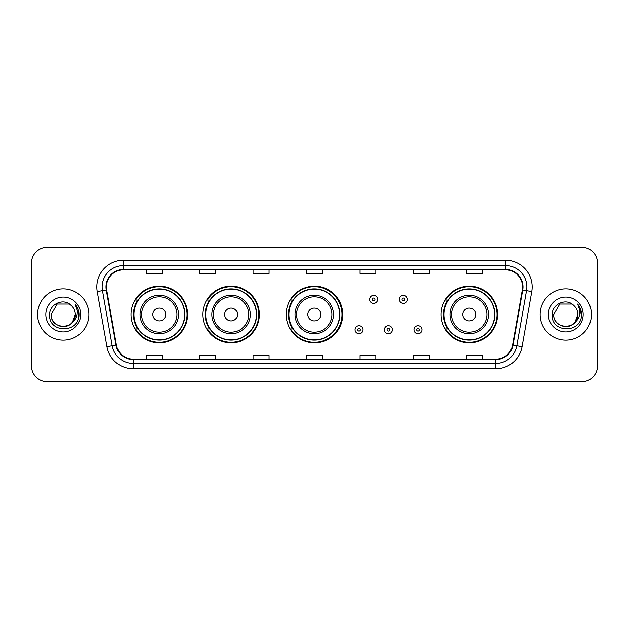 <?xml version="1.0" encoding="UTF-8"?>
<svg xmlns="http://www.w3.org/2000/svg" width="629" height="629" viewBox="0 0 629 629"><rect width="100%" height="100%" fill="white"/><g stroke="black" fill="none" stroke-linecap="round" stroke-linejoin="round"><path stroke-width="0.94" d="M440.968 314.5A28.305 28.305 0 0 0 469.273 342.805A28.305 28.305 0 0 0 497.578 314.5A28.305 28.305 0 0 0 469.273 286.195A28.305 28.305 0 0 0 440.968 314.5M286.195 314.5A28.305 28.305 0 0 0 314.5 342.805A28.305 28.305 0 0 0 342.805 314.5A28.305 28.305 0 0 0 314.5 286.195A28.305 28.305 0 0 0 286.195 314.5M202.774 314.5A28.305 28.305 0 0 0 231.079 342.805A28.305 28.305 0 0 0 259.384 314.5A28.305 28.305 0 0 0 231.079 286.195A28.305 28.305 0 0 0 202.774 314.5M130.997 314.5A28.305 28.305 0 0 0 159.302 342.805A28.305 28.305 0 0 0 187.607 314.5A28.305 28.305 0 0 0 159.302 286.195A28.305 28.305 0 0 0 130.997 314.5M137.782 328.92A25.899 25.899 0 0 1 137.782 300.08M209.567 328.92A25.899 25.899 0 0 1 209.567 300.08M292.768 328.92A25.899 25.899 0 0 1 292.768 300.08M447.754 328.92A25.899 25.899 0 0 1 447.754 300.08M31.45 263.229L31.45 365.771A16.024 16.024 0 0 0 47.474 381.787L581.526 381.787A16.024 16.024 0 0 0 597.55 365.771L597.55 263.229A16.024 16.024 0 0 0 581.526 247.213L47.474 247.213A16.024 16.024 0 0 0 31.45 263.229L31.45 365.771M37.591 314.5A25.632 25.632 0 0 0 63.23 340.132A25.632 25.632 0 0 0 88.862 314.5A25.632 25.632 0 0 0 63.23 288.868A25.632 25.632 0 0 0 37.591 314.5A25.632 25.632 0 0 0 63.23 340.132A25.632 25.632 0 0 0 88.862 314.5A25.632 25.632 0 0 0 63.23 288.868A25.632 25.632 0 0 0 37.591 314.5M540.138 314.5A25.632 25.632 0 0 0 565.77 340.132A25.632 25.632 0 0 0 591.409 314.5A25.632 25.632 0 0 0 565.77 288.868A25.632 25.632 0 0 0 540.138 314.5A25.632 25.632 0 0 0 565.77 340.132A25.632 25.632 0 0 0 591.409 314.5A25.632 25.632 0 0 0 565.77 288.868A25.632 25.632 0 0 0 540.138 314.5M106.435 286.942A17.093 17.093 0 0 1 123.52 269.857L505.48 269.857A17.093 17.093 0 0 1 522.306 289.914L512.588 345.022A17.093 17.093 0 0 1 495.762 359.143L133.238 359.143A17.093 17.093 0 0 1 116.412 345.022L106.694 289.914A17.093 17.093 0 0 1 106.435 286.942M106.002 286.942A17.518 17.518 0 0 0 106.27 289.985L115.988 345.101A17.518 17.518 0 0 0 133.238 359.576L495.762 359.576A17.518 17.518 0 0 0 513.012 345.101L522.73 289.985A17.518 17.518 0 0 0 505.48 269.424L123.52 269.424A17.518 17.518 0 0 0 106.002 286.942M97.228 291.581A26.701 26.701 0 0 1 123.52 260.241L505.48 260.241A26.701 26.701 0 0 1 531.772 291.581L522.054 346.697A26.701 26.701 0 0 1 495.762 368.759L133.238 368.759A26.701 26.701 0 0 1 106.946 346.697L97.228 291.581L102.48 290.653A21.362 21.362 0 0 1 123.52 265.58L505.48 265.58A21.362 21.362 0 0 1 526.52 290.653L516.794 345.769A21.362 21.362 0 0 1 495.762 363.42L133.238 363.42A21.362 21.362 0 0 1 112.206 345.769L102.48 290.653A21.362 21.362 0 0 1 102.157 286.942M581.526 247.213L47.474 247.213M47.474 381.787L581.526 381.787M597.55 365.771L597.55 263.229M513.012 345.101L516.794 345.769L526.52 290.653L531.772 291.581M306.488 269.857L306.488 273.473L322.512 273.473L322.512 269.857M253.086 269.857L253.086 273.473L269.102 273.473L269.102 269.857M199.676 269.857L199.676 273.473L215.7 273.473L215.7 269.857M146.274 269.857L146.274 273.473L162.298 273.473L162.298 269.857M359.898 269.857L359.898 273.473L375.914 273.473L375.914 269.857M413.3 269.857L413.3 273.473L429.324 273.473L429.324 269.857M466.702 269.857L466.702 273.473L482.726 273.473L482.726 269.857M322.512 359.143L322.512 355.527L306.488 355.527L306.488 359.143M269.102 359.143L269.102 355.527L253.086 355.527L253.086 359.143M215.7 359.143L215.7 355.527L199.676 355.527L199.676 359.143M162.298 359.143L162.298 355.527L146.274 355.527L146.274 359.143M375.914 359.143L375.914 355.527L359.898 355.527L359.898 359.143M429.324 359.143L429.324 355.527L413.3 355.527L413.3 359.143M482.726 359.143L482.726 355.527L466.702 355.527L466.702 359.143M59.519 325.987C68.679 327.434 73.939 323.605 75.299 314.5C76.038 330.076 50.414 330.076 51.153 314.5L57.192 304.043L69.261 304.043L71.132 305.38C63.726 297.611 49.463 304.011 49.597 314.5C48.236 333.134 78.452 333.622 78.947 315.404L78.971 314.5C78.924 310.537 77.611 307.062 75.016 304.066C76.99 307.298 77.681 310.781 77.1 314.5C76.534 317.669 74.993 320.255 72.477 322.26A12.077 12.077 0 0 0 75.299 314.5L72.477 322.26C66.069 330.917 50.524 325.374 51.153 314.5L57.192 304.043L69.261 304.043L71.132 305.38L69.261 304.043L57.192 304.043L51.153 314.5C50.414 330.076 76.038 330.076 75.299 314.5L72.445 322.292L75.299 314.5C76.038 330.076 50.414 330.076 51.153 314.5C50.414 330.076 76.038 330.076 75.299 314.5A12.077 12.077 0 0 0 71.132 305.38M45.815 314.5A17.415 17.415 0 0 0 63.23 331.915A17.415 17.415 0 0 0 80.638 314.5A17.415 17.415 0 0 0 63.23 297.085A17.415 17.415 0 0 0 45.815 314.5M75.134 304.2L78.963 314.956M165.71 314.5A6.408 6.408 0 0 0 159.302 308.092A6.408 6.408 0 0 0 152.894 314.5A6.408 6.408 0 0 0 159.302 320.908A6.408 6.408 0 0 0 165.71 314.5M178.526 314.5A19.224 19.224 0 0 0 159.302 295.276A19.224 19.224 0 0 0 140.078 314.5A19.224 19.224 0 0 0 159.302 333.724A19.224 19.224 0 0 0 178.526 314.5A19.224 19.224 0 0 1 159.302 333.724A19.224 19.224 0 0 1 140.078 314.5M184.674 314.5A25.364 25.364 0 0 0 159.302 289.136A25.364 25.364 0 0 0 133.938 314.5A25.364 25.364 0 0 0 159.302 339.864A25.364 25.364 0 0 0 184.674 314.5M187.072 314.5A27.77 27.77 0 0 1 135.573 328.92L138.144 328.92A25.608 25.608 0 0 0 184.91 314.563A25.608 25.608 0 0 0 138.144 300.08L135.573 300.08A27.77 27.77 0 0 1 187.072 314.5M237.487 314.5A6.408 6.408 0 0 0 231.079 308.092A6.408 6.408 0 0 0 224.671 314.5A6.408 6.408 0 0 0 231.079 320.908A6.408 6.408 0 0 0 237.487 314.5M250.303 314.5A19.224 19.224 0 0 0 231.079 295.276A19.224 19.224 0 0 0 211.855 314.5A19.224 19.224 0 0 0 231.079 333.724A19.224 19.224 0 0 0 250.303 314.5A19.224 19.224 0 0 1 231.079 333.724A19.224 19.224 0 0 1 211.855 314.5M256.451 314.5A25.364 25.364 0 0 0 231.079 289.136A25.364 25.364 0 0 0 205.714 314.5A25.364 25.364 0 0 0 231.079 339.864A25.364 25.364 0 0 0 256.451 314.5M258.849 314.5A27.77 27.77 0 0 1 207.35 328.92L209.921 328.92A25.608 25.608 0 0 0 256.687 314.563A25.608 25.608 0 0 0 209.921 300.08L207.35 300.08A27.77 27.77 0 0 1 258.849 314.5M320.696 314.5A6.408 6.408 0 0 0 314.288 308.092A6.408 6.408 0 0 0 307.88 314.5A6.408 6.408 0 0 0 314.288 320.908A6.408 6.408 0 0 0 320.696 314.5M333.512 314.5A19.224 19.224 0 0 0 314.288 295.276A19.224 19.224 0 0 0 295.064 314.5A19.224 19.224 0 0 0 314.288 333.724A19.224 19.224 0 0 0 333.512 314.5A19.224 19.224 0 0 1 314.288 333.724A19.224 19.224 0 0 1 295.064 314.5M339.652 314.5A25.364 25.364 0 0 0 314.288 289.136A25.364 25.364 0 0 0 288.915 314.5A25.364 25.364 0 0 0 314.288 339.864A25.364 25.364 0 0 0 339.652 314.5M342.058 314.5A27.77 27.77 0 0 1 290.551 328.92L293.13 328.92A25.608 25.608 0 0 0 339.896 314.563A25.608 25.608 0 0 0 293.13 300.08L290.551 300.08A27.77 27.77 0 0 1 342.058 314.5M475.681 314.5A6.408 6.408 0 0 0 469.273 308.092A6.408 6.408 0 0 0 462.858 314.5A6.408 6.408 0 0 0 469.273 320.908A6.408 6.408 0 0 0 475.681 314.5M488.497 314.5A19.224 19.224 0 0 0 469.273 295.276A19.224 19.224 0 0 0 450.042 314.5A19.224 19.224 0 0 0 469.273 333.724A19.224 19.224 0 0 0 488.497 314.5A19.224 19.224 0 0 1 469.273 333.724A19.224 19.224 0 0 1 450.042 314.5M494.638 314.5A25.364 25.364 0 0 0 469.273 289.136A25.364 25.364 0 0 0 443.901 314.5A25.364 25.364 0 0 0 469.273 339.864A25.364 25.364 0 0 0 494.638 314.5M497.044 314.5A27.77 27.77 0 0 1 445.536 328.92L448.107 328.92A25.608 25.608 0 0 0 494.874 314.563A25.608 25.608 0 0 0 448.107 300.08L445.536 300.08A27.77 27.77 0 0 1 497.044 314.5M562.067 325.987C571.226 327.434 576.486 323.605 577.847 314.5C578.586 330.076 552.962 330.076 553.701 314.5L559.739 304.043L553.701 314.5L559.739 304.043L571.808 304.043L573.679 305.38C566.273 297.611 552.01 304.011 552.144 314.5C550.784 333.134 580.999 333.622 581.495 315.404L581.518 314.5C581.471 310.537 580.158 307.062 577.564 304.066C579.537 307.298 580.229 310.781 579.647 314.5C579.081 317.669 577.54 320.255 575.024 322.26A12.077 12.077 0 0 0 577.847 314.5L575.024 322.26C568.616 330.917 553.072 325.374 553.701 314.5C552.962 330.076 578.586 330.076 577.847 314.5L574.992 322.292L577.847 314.5C578.586 330.076 552.962 330.076 553.701 314.5C552.962 330.076 578.586 330.076 577.847 314.5A12.077 12.077 0 0 0 573.679 305.38M548.362 314.5A17.415 17.415 0 0 0 565.77 331.915A17.415 17.415 0 0 0 583.185 314.5A17.415 17.415 0 0 0 565.77 297.085A17.415 17.415 0 0 0 548.362 314.5M581.518 314.5L577.799 304.334M577.681 304.2L581.51 314.956M377.675 299.388A4.002 4.002 0 0 1 373.673 303.39A4.002 4.002 0 0 1 369.671 299.388A4.002 4.002 0 0 1 373.673 295.378A4.002 4.002 0 0 1 377.675 299.388A4.002 4.002 0 0 0 373.673 295.378A4.002 4.002 0 0 0 369.671 299.388M407.262 299.388A4.002 4.002 0 0 1 403.26 303.39A4.002 4.002 0 0 1 399.258 299.388A4.002 4.002 0 0 1 403.26 295.378A4.002 4.002 0 0 1 407.262 299.388A4.002 4.002 0 0 0 403.26 295.378A4.002 4.002 0 0 0 399.258 299.388M354.874 329.722A4.002 4.002 0 0 1 358.884 325.712A4.002 4.002 0 0 1 362.886 329.722A4.002 4.002 0 0 1 358.884 333.724A4.002 4.002 0 0 1 354.874 329.722A4.002 4.002 0 0 0 358.884 333.724A4.002 4.002 0 0 0 362.886 329.722M384.461 329.722A4.002 4.002 0 0 1 388.47 325.712A4.002 4.002 0 0 1 392.472 329.722A4.002 4.002 0 0 1 388.47 333.724A4.002 4.002 0 0 1 384.461 329.722A4.002 4.002 0 0 0 388.47 333.724A4.002 4.002 0 0 0 392.472 329.722M414.047 329.722A4.002 4.002 0 0 1 418.057 325.712A4.002 4.002 0 0 1 422.059 329.722A4.002 4.002 0 0 1 418.057 333.724A4.002 4.002 0 0 1 414.047 329.722A4.002 4.002 0 0 0 418.057 333.724A4.002 4.002 0 0 0 422.059 329.722M505.48 260.241L505.48 269.424M102.48 290.653L106.27 289.985M133.238 368.759L133.238 359.576M495.762 359.576L495.762 368.759M106.946 346.697L115.988 345.101M522.73 289.985L526.52 290.653M123.52 260.241L123.52 269.424M516.794 345.769L522.054 346.697M176.961 314.5A17.659 17.659 0 0 0 159.302 296.841A17.659 17.659 0 0 0 141.643 314.5A17.659 17.659 0 0 0 159.302 332.159A17.659 17.659 0 0 0 176.961 314.5M248.746 314.5A17.659 17.659 0 0 0 231.079 296.841A17.659 17.659 0 0 0 213.42 314.5A17.659 17.659 0 0 0 231.079 332.159A17.659 17.659 0 0 0 248.746 314.5M331.947 314.5A17.659 17.659 0 0 0 314.288 296.841A17.659 17.659 0 0 0 296.621 314.5A17.659 17.659 0 0 0 314.288 332.159A17.659 17.659 0 0 0 331.947 314.5M486.932 314.5A17.659 17.659 0 0 0 469.273 296.841A17.659 17.659 0 0 0 451.606 314.5A17.659 17.659 0 0 0 469.273 332.159A17.659 17.659 0 0 0 486.932 314.5M372.337 299.388A1.337 1.337 0 0 0 373.673 300.725A1.337 1.337 0 0 0 375.01 299.388A1.337 1.337 0 0 0 373.673 298.052A1.337 1.337 0 0 0 372.337 299.388M401.923 299.388A1.337 1.337 0 0 0 403.26 300.725A1.337 1.337 0 0 0 404.596 299.388A1.337 1.337 0 0 0 403.26 298.052A1.337 1.337 0 0 0 401.923 299.388M360.213 329.722A1.337 1.337 0 0 0 358.884 328.385A1.337 1.337 0 0 0 357.547 329.722A1.337 1.337 0 0 0 358.884 331.058A1.337 1.337 0 0 0 360.213 329.722M389.799 329.722A1.337 1.337 0 0 0 388.47 328.385A1.337 1.337 0 0 0 387.134 329.722A1.337 1.337 0 0 0 388.47 331.058A1.337 1.337 0 0 0 389.799 329.722M419.386 329.722A1.337 1.337 0 0 0 418.057 328.385A1.337 1.337 0 0 0 416.72 329.722A1.337 1.337 0 0 0 418.057 331.058A1.337 1.337 0 0 0 419.386 329.722"/></g></svg>
